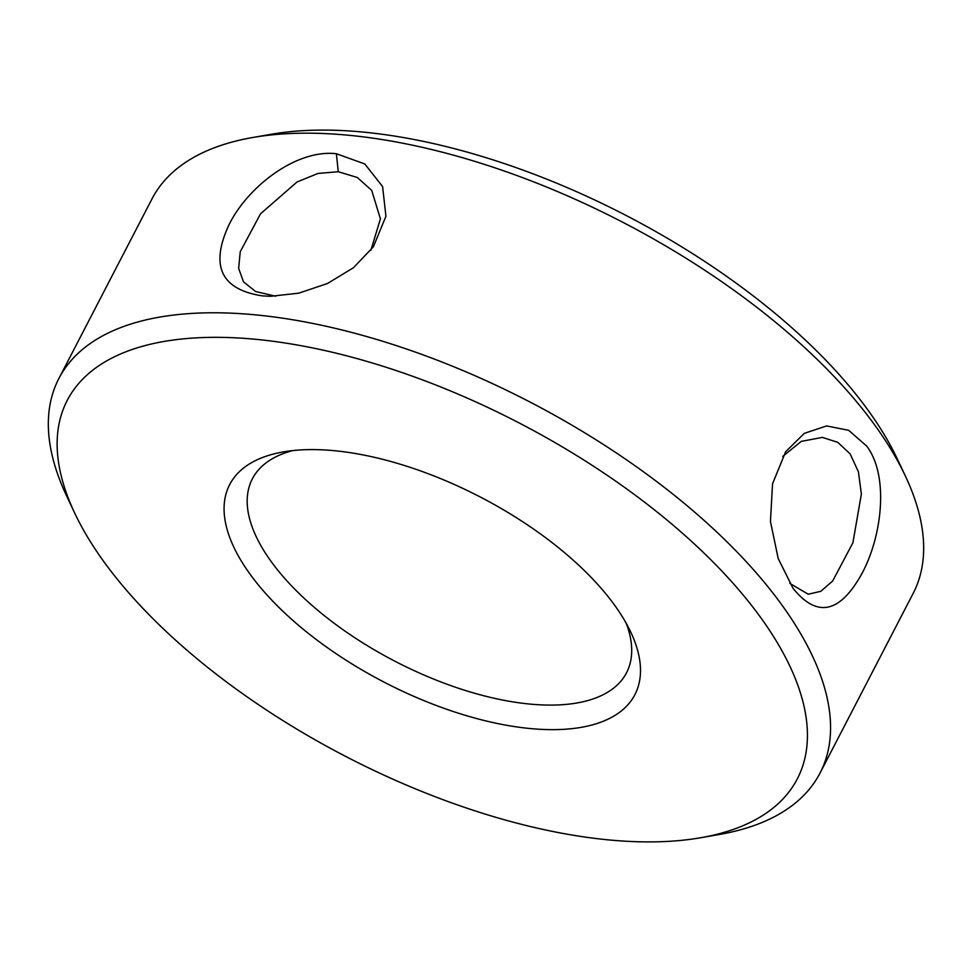 <?xml version="1.0" encoding="UTF-8"?>
<svg xmlns="http://www.w3.org/2000/svg" width="972" height="972" viewBox="0 0 972 972"><rect width="100%" height="100%" fill="white"/><g stroke="black" fill="none" stroke-linecap="round" stroke-linejoin="round"><path stroke-width="1.46" d="M262.622 295.901C220.875 289.632 209.758 265.745 229.246 224.265C248.249 186.199 296.642 149.056 336.397 153.734L364.779 163.952L382.591 186.551L385.933 216.27L373.345 246.852L353.456 267.725L327.528 283.484L298.769 293.167L270.593 296.29L262.622 295.901M370.915 250.169L380.417 218.858L371.705 190.378L357.332 177.499L338.256 171.716L317.941 173.466L297.092 181.946L260.545 213.767L240.242 251.736L238.638 268.418L243.535 281.868L255.6 291.515L275.732 296.217M866.708 446.087C889.125 475.721 882.175 535.815 862.115 573.237C840.1 613.271 817.051 618.265 792.97 588.194L778.22 558.56L770.456 521.563L772.533 483.801L785.607 451.81L804.294 433.366L826.625 425.918L848.678 430.317L866.708 446.087M793.541 588.983L792.97 588.194M789.75 583.346L808.254 594.22L820.745 591.328L832.652 581.025L852.894 542.801L861.374 494.043L858.41 471.809L850.148 453.912L837.803 442.357L822.446 437.388L801.28 441.373L782.715 456.439M102.497 559.775A411.18 187.948 -152.6 0 0 700.982 837.694A411.18 187.948 -152.6 0 0 762.072 619.468A411.18 187.948 -152.6 0 0 285.501 343.055A411.18 187.948 -152.6 0 0 74.686 513.058A411.18 187.948 -152.6 0 0 102.497 559.775M74.686 513.058L66.631 495.987A428.676 195.943 27.4 0 1 58.867 378.533A428.676 195.943 27.4 0 1 387.925 342.909A428.676 195.943 27.4 0 1 783.274 606.917A428.676 195.943 27.4 0 1 820.028 773.08A428.676 195.943 27.4 0 1 719.584 834.438L700.982 837.694M252.416 137.562L271.018 134.306A411.18 187.948 27.4 0 1 869.503 412.225A411.18 187.948 27.4 0 1 897.314 458.942L905.369 476.013A428.676 195.943 -152.6 0 0 876.367 427.303A428.676 195.943 -152.6 0 0 252.416 137.562A428.676 195.943 -152.6 0 0 151.972 198.92L58.867 378.533M820.028 773.08L913.133 593.467A428.676 195.943 -152.6 0 0 905.369 476.013M249.245 573.055A228.213 104.32 27.4 0 1 283.156 451.931A228.213 104.32 27.4 0 1 615.325 606.188A228.213 104.32 27.4 0 1 630.767 632.116A228.213 104.32 27.4 0 1 513.763 726.473A228.213 104.32 27.4 0 1 249.245 573.055M292.949 450.558A210.717 96.325 -152.6 0 0 252.368 478.832A210.717 96.325 -152.6 0 0 270.435 560.516A210.717 96.325 -152.6 0 0 464.774 690.29A210.717 96.325 -152.6 0 0 626.527 672.782A210.717 96.325 -152.6 0 0 626.235 623.319M336.397 153.734L338.256 171.716"/></g></svg>
